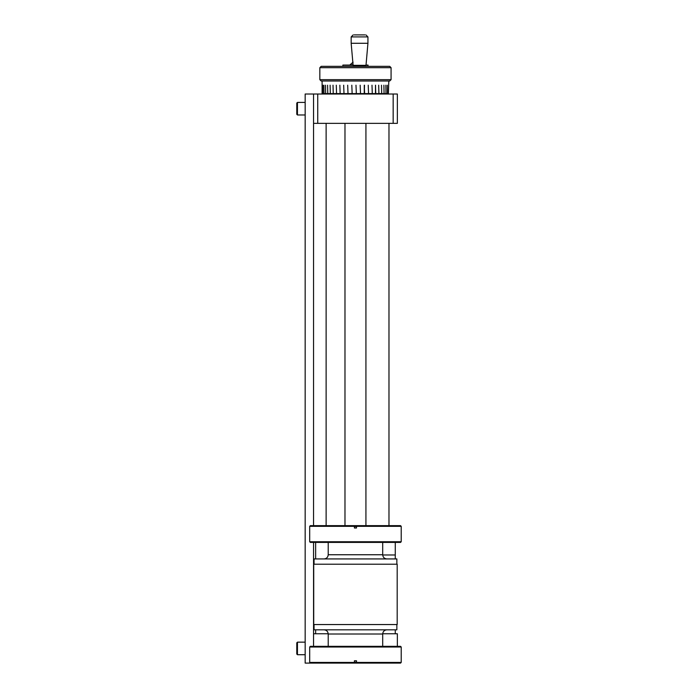 <?xml version="1.0" encoding="UTF-8"?>
<svg xmlns="http://www.w3.org/2000/svg" width="698" height="698" viewBox="0 0 698 698"><rect width="100%" height="100%" fill="white"/><g stroke="black" fill="none" stroke-linecap="round" stroke-linejoin="round"><path stroke-width="1.05" d="M355.457 663.1L356.495 663.1L356.495 662.428L401.21 662.428L401.21 647.011L309.694 647.011L309.694 662.428L354.418 662.428L354.418 663.1L355.457 663.1M313.55 646.339L313.55 633.767L328.208 633.767L315.644 633.767L315.644 629.814M397.363 646.339L397.363 633.767L382.696 633.767L395.26 633.767L395.26 629.814M356.495 526.318L356.495 527.993L354.418 527.993L354.418 525.646L400.547 525.646L401.21 526.318L356.495 526.318L356.495 525.646M395.269 542.407L395.269 554.98L382.696 554.98L395.26 554.98L395.26 558.932M315.644 558.932L315.636 542.407M313.55 123.354L397.363 123.354L397.363 94.021L393.166 94.021L393.166 123.354M356.495 662.428L356.495 660.753L354.418 660.753L354.418 663.1L305.166 663.1L305.166 94.021L393.166 94.021M296.79 114.306L296.79 103.068L297.453 102.405L297.453 114.969L305.166 114.969L297.453 114.969L296.79 114.306L297.453 114.969M388.978 123.354L388.978 525.646M313.55 94.021L313.55 525.646M313.55 542.407L313.55 633.767M297.453 654.715L296.79 654.052L296.79 642.814L297.453 642.151L297.453 654.715L305.166 654.715M309.694 647.011L310.366 646.339L400.547 646.339L401.21 647.011M356.495 662.158L354.418 662.158M401.21 662.428L400.547 663.1L356.495 663.1M396.857 564.202L396.857 558.932L314.048 558.932L314.048 564.202M397.188 564.202L313.716 564.202L313.716 624.544L397.188 624.544L397.188 564.202M396.857 624.544L396.857 629.814L314.048 629.814L314.048 624.544M401.21 541.735L400.547 542.407L310.366 542.407L309.694 541.735L401.21 541.735L401.21 526.318M309.694 526.318L310.366 525.646L354.418 525.646L354.418 526.318L309.694 526.318L309.694 541.735M354.418 526.589L356.495 526.589M391.072 79.659L389.728 80.994L321.176 80.994L319.832 79.659L391.072 79.659L391.072 67.689L319.832 67.689L321.176 66.345L389.728 66.345L391.072 67.689M322.79 93.584L322.79 85.2L322.86 93.584L322.232 93.584L322.232 85.2L322.101 93.584L322.101 81.012L388.812 81.012L388.376 93.584M387.434 93.584L387.338 85.2L387.434 93.584L388.315 93.584M385.994 93.584L385.863 85.2L385.994 93.584L387.338 93.584M384.075 93.584L383.9 85.2L384.075 93.584L385.863 93.584M381.701 93.584L381.492 85.2L381.701 93.584L383.9 93.584M378.918 93.584L378.674 85.2L378.918 93.584L381.492 93.584M375.559 85.2L375.489 93.584L375.489 85.2L375.76 93.584L378.674 93.584M372.287 93.584L371.99 85.2L372.287 93.584L375.489 93.584M368.544 93.584L368.23 85.2L368.544 93.584L371.99 93.584M364.504 85.2L364.269 93.584L364.269 85.2L364.592 93.584L368.23 93.584M360.5 93.584L360.168 85.2L360.5 93.584L364.269 93.584M356.329 93.584L355.989 85.2L356.329 93.584L360.168 93.584M352.141 93.584L351.809 85.2L352.141 93.584L355.989 93.584M348.005 93.584L347.683 85.2L348.005 93.584L351.809 93.584M343.992 93.584L343.678 85.2L343.992 93.584L347.683 93.584M340.153 93.584L339.856 85.2L340.153 93.584L343.678 93.584M336.558 93.584L336.288 85.2L336.558 93.584L339.856 93.584M333.26 93.584L333.016 85.2L333.26 93.584L336.288 93.584M330.32 93.584L330.102 85.2L330.32 93.584L333.016 93.584M327.763 93.584L327.58 85.2L327.763 93.584L330.102 93.584M325.652 93.584L325.504 85.2L325.652 93.584L327.58 93.584M324.012 93.584L323.898 85.2L324.012 93.584L325.504 93.584M322.86 93.584L323.898 93.584M354.183 34.9L364.914 34.9M351.164 43.285L353.101 65.342L365.996 65.342L367.933 43.285L351.164 43.285L351.164 36.915L353.179 34.9M353.075 65.071L342.884 65.071L342.884 66.345M368.029 66.345L368.029 65.071L366.022 65.071M353.04 64.635L350.221 65.071M317.738 94.021L317.738 123.354M326.123 123.354L326.123 525.646M382.696 542.407L382.696 554.744L328.217 554.744C327.964 557.292 326.568 558.688 324.02 558.932M382.696 646.339L382.696 634.002L328.217 634.002C327.964 631.454 326.568 630.058 324.02 629.814M367.933 43.285L367.933 36.915L351.164 36.915M297.453 102.405L305.166 102.405L297.453 102.405L296.79 103.068M297.453 642.151L305.166 642.151M365.926 123.354L365.926 525.646M344.978 123.354L344.978 525.646M310.366 663.1L309.694 662.428M328.217 634.002L328.217 646.339M382.696 634.002C382.94 631.454 384.336 630.058 386.884 629.814M382.696 554.744C382.94 557.292 384.336 558.688 386.884 558.932M328.217 542.407L328.217 554.744M319.832 79.659L319.832 67.689M367.933 36.915L365.918 34.9M364.749 66.345L364.749 65.342M354.348 66.345L354.348 65.342M353.092 62.157L350.221 64.635"/></g></svg>
